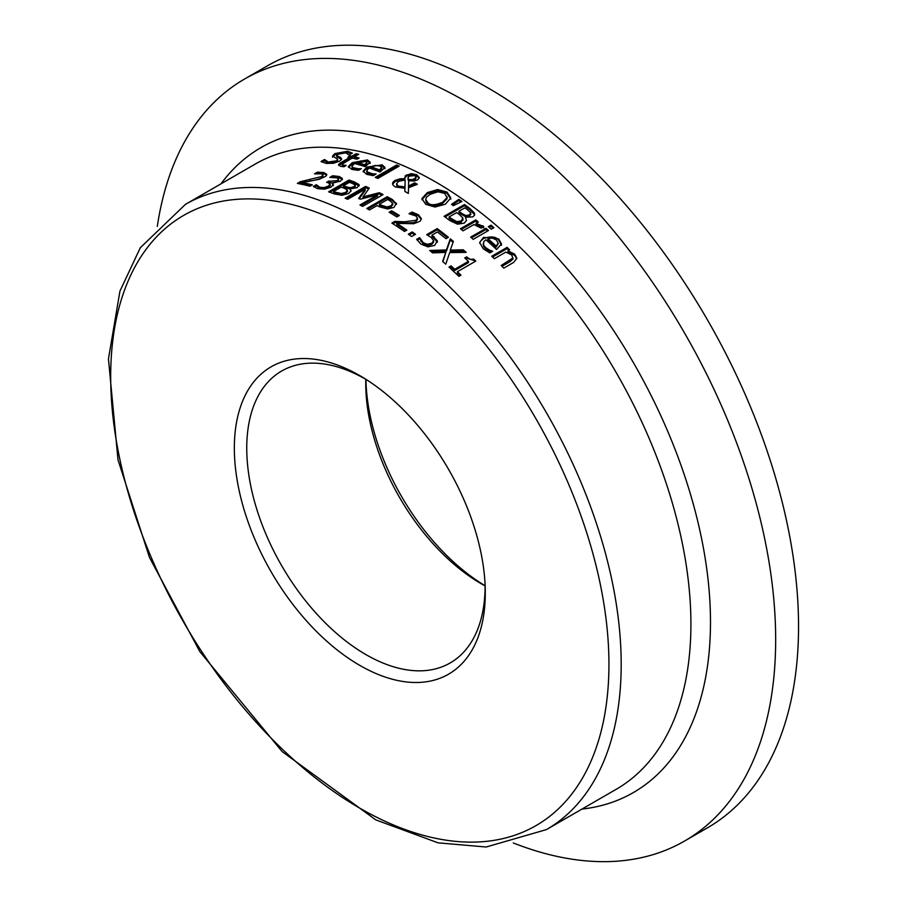 <?xml version="1.0" encoding="UTF-8"?>
<svg xmlns="http://www.w3.org/2000/svg" width="907" height="907" viewBox="0 0 907 907"><rect width="100%" height="100%" fill="white"/><g stroke="black" fill="none" stroke-linecap="round" stroke-linejoin="round"><path stroke-width="1.36" d="M457.377 271.726A360.975 208.417 60 0 1 460.994 275.172L458.908 276.374A360.975 208.417 -120 0 0 448.954 267.066L451.04 265.864A360.975 208.417 60 0 1 454.747 269.266L468.431 261.363A360.975 208.417 -120 0 0 464.724 257.962L466.595 256.874L470.257 259.368L473.658 259.119A360.975 208.417 60 0 1 475.778 261.103L457.377 271.726L457.377 272.962A359.535 207.578 60 0 1 460.189 275.637M465.54 258.71L466.595 258.11L473.658 260.354A359.535 207.578 60 0 1 474.962 261.567M449.781 267.814L451.04 267.089A359.535 207.578 60 0 1 454.747 270.49L468.431 262.599L468.431 261.363M466.595 256.874L466.595 258.11M473.658 259.119L473.658 260.354M454.747 269.266L454.747 270.49M451.04 265.864L451.04 267.089M361.156 168.634A360.975 208.417 60 0 1 361.303 168.691L358.492 170.312L351.973 169.428L348.333 166.65L352.188 162.693L367.437 159.938L370.169 162.285L365.226 166.673A360.975 208.417 -120 0 0 354.614 163.498L351.882 166.219L352.347 168.441L358.004 169.892L358.004 168.691L361.156 168.77M348.458 167.251L352.188 163.918L367.437 161.151L370.169 163.498M356.587 162.353A360.975 208.417 60 0 1 364.682 164.734L366.882 162.682L365.17 161.117L360.907 160.936L356.587 162.353L356.587 163.577A359.535 207.578 60 0 1 364.682 165.947L366.882 163.441M364.682 164.734L364.682 165.947M351.871 166.287L353.038 167.682L358.004 168.691M363.208 171.786L366.961 168.283L374.874 165.505L382.221 166.038L384.953 168.702M372.788 173.861L375.929 173.94A360.975 208.417 60 0 1 376.076 174.008L373.265 175.629L366.745 174.371L363.117 171.196L366.961 167.081L382.221 164.847L384.953 167.5L379.999 172.013A360.975 208.417 -120 0 0 369.398 168.078L367.233 169.7L366.984 171.854L372.788 173.861L372.788 175.051L367.142 173.226L366.655 170.981M379.455 169.892L379.455 171.094L381.654 168.974L381.654 167.784L379.954 166.015L375.679 165.607L371.36 166.933A360.975 208.417 60 0 1 379.455 169.892L381.688 167.534L381.654 168.487M371.36 166.933L371.36 168.146A359.535 207.578 60 0 1 379.455 171.094M336.644 155.21L336.678 156.684L341.61 159.428M332.54 157.172L334.91 154.87L347.619 152.501L351.406 153.691M322.064 162.183L324.445 160.8A359.535 207.578 60 0 1 324.649 160.822L328.3 163.271L336.27 162.104L337.665 160.686L337.472 158.997L332.54 156.049M332.54 155.981L334.91 153.6L347.619 151.254L352.37 153.136L349.127 155.006A360.975 208.417 -120 0 0 348.923 154.972L345.454 152.637L338.016 153.827L336.848 155.664L340.613 157.41L341.69 159.269L339.524 161.163L333.334 163.305L326.157 163.407L321.044 161.503L324.445 159.53A360.975 208.417 60 0 1 324.649 159.564L324.649 160.822M324.649 159.564L328.3 162.024L336.27 160.856L337.665 159.439M324.445 159.53L324.445 160.8M396.597 165.04A360.975 208.417 60 0 1 399.182 166.106L377.845 178.43A360.975 208.417 -120 0 0 375.271 177.353L396.597 165.04L396.597 166.23A359.535 207.578 60 0 1 397.98 166.797M376.473 177.851L396.597 166.23M342.29 164.088L343.492 165.165L346.066 165.391A360.975 208.417 60 0 1 346.213 165.437L343.889 166.775L340.601 166.31L338.515 164.847L339.717 163.305L349.614 157.489A360.975 208.417 -120 0 0 347.88 157.126L350.011 155.891A360.975 208.417 60 0 1 351.757 156.265L356.156 153.714A360.975 208.417 60 0 1 358.741 154.303L354.331 156.843A360.975 208.417 60 0 1 359.081 157.999L356.95 159.235A360.975 208.417 -120 0 0 352.199 158.079L342.29 164.088L342.177 165.618L344.297 166.537M354.331 156.843L354.331 158.079A359.535 207.578 60 0 1 357.607 158.85M349.444 157.455L350.011 157.126A359.535 207.578 60 0 1 351.757 157.501L356.156 154.95A359.535 207.578 60 0 1 357.211 155.188M338.764 165.459L349.614 158.725L349.614 157.489M356.156 153.714L356.156 154.95M351.757 156.265L351.757 157.501M350.011 155.891L350.011 157.126M437.673 189.529L447.004 192.046L450.824 197.964L445.394 204.166L435.088 207.045L425.723 204.336L421.914 198.61L427.344 192.59L437.673 189.529L437.673 190.708L447.004 193.225L450.824 199.143M421.914 199.789L427.344 193.769L437.673 190.708M447.072 198.758L447.14 196.932L447.072 198.758L442.571 203.44L438.047 205.367L434.362 205.878L429.646 204.993L426.211 202.454L425.644 199.517L428.093 202.987C430.553 205.515 435.383 205.265 442.571 202.25L447.072 197.579L444.668 193.418L438.013 191.774L430.179 194.313L426.596 197.125L425.644 199.517M408.105 178.543L408.343 180.697L412.05 180.788L415.372 179.348L415.848 177.636M408.343 179.518L412.05 179.609L414.737 178.6L416.007 177.012L414.93 175.675L409.42 176.037L408.105 177.364L408.66 180.765M404.987 188.112L405.134 179.983L398.57 181.366L396.506 183.894L398.388 186.071L404.987 186.933L404.987 188.112L398.388 187.261L396.926 186.173L396.506 183.906M408.513 186.105L414.68 182.84A360.975 208.417 60 0 1 417.367 184.28L408.501 187.794L408.343 193.395A360.975 208.417 -120 0 0 404.839 191.456L404.976 188.259L395.407 186.989L393.162 185.334L392.504 183.599L393.094 182.001L395.078 180.391L400.044 178.792L404.805 178.77L405.27 175.799L411.279 173.611L416.755 174.734L419.306 177.659L417.685 179.847L414.102 181.026L408.66 180.731L408.513 187.284L414.68 184.019A359.535 207.578 60 0 1 416.313 184.892M404.613 178.112L406.608 175.992L411.279 174.79L416.755 175.913L419.215 178.237M392.584 184.2L395.078 181.57L400.044 179.983L404.805 179.949L404.805 178.77M404.885 191.479L404.976 188.259M408.105 177.364L407.991 179.269M412.05 179.609L412.05 180.788M404.987 186.933L405.134 179.983M411.279 173.611L411.279 174.79M414.68 182.84L414.68 184.019M458.863 199.359A360.975 208.417 60 0 1 461.912 201.49L453.375 205.651A360.975 208.417 -120 0 0 451.516 204.358L458.863 199.359L458.863 200.549A359.535 207.578 60 0 1 460.915 201.978M452.378 204.959L458.863 200.549M465.472 217.238L466.481 220.48L464.214 223.156L457.479 224.165L449.951 220.628A360.975 208.417 -120 0 0 444.09 216.308L464.509 204.529A360.975 208.417 60 0 1 469.917 208.508L474.452 213.054L474.542 215.197L472.796 216.886L465.472 217.238L466.481 220.469M445.008 216.977L464.509 205.708A359.535 207.578 60 0 1 469.917 209.698L474.667 214.857M449.124 216.954A360.975 208.417 60 0 1 451.323 218.587L456.811 221.591L461.266 221.013L462.785 217.895L459.747 214.88A360.975 208.417 -120 0 0 456.663 212.601L449.124 216.954L449.124 218.145A359.535 207.578 60 0 1 451.323 219.777L456.811 222.793L461.266 222.204L462.785 219.097M458.931 211.286A360.975 208.417 60 0 1 462.014 213.576L465.813 215.549L469.588 214.914L470.688 212.873L467.502 209.766A360.975 208.417 -120 0 0 464.906 207.839L458.931 211.286L458.931 212.476A359.535 207.578 60 0 1 462.014 214.766L465.813 216.75L469.588 216.104L470.688 214.075M470.79 214.574L470.688 212.873M456.811 221.591L456.811 222.793M463.035 220.118L462.785 217.895M474.452 213.054L474.452 214.256M464.509 204.529L464.509 205.708M476.062 223.315L483.805 226.614L481.129 228.167A360.975 208.417 -120 0 0 480.993 228.054L473.896 224.562L463.024 230.843A360.975 208.417 -120 0 0 460.439 228.757L475.767 219.913A360.975 208.417 60 0 1 478.34 221.988L476.062 223.315L476.062 224.517L483.805 227.827M475.767 219.913L475.767 221.115A359.535 207.578 60 0 1 477.479 222.487M461.312 229.46L475.767 221.115M471.47 237.872L485.937 229.516A359.535 207.578 60 0 1 487.683 230.99M485.937 228.303A360.975 208.417 60 0 1 488.522 230.503L473.193 239.357A360.975 208.417 -120 0 0 470.62 237.146L485.937 228.303L485.937 229.516M491.004 225.14A360.975 208.417 60 0 1 493.93 227.646L491.254 229.199A360.975 208.417 -120 0 0 488.317 226.693L491.004 225.14L491.004 226.353A359.535 207.578 60 0 1 493.091 228.133M489.168 227.408L491.004 226.353M483.261 244.051L483.669 246.455L485.506 248.722L491.333 252.055M479.701 243.201L480.506 241.149L483.51 238.564C490.857 235.979 495.936 236.523 498.759 240.185L501.492 245.264M487.909 238.62A360.975 208.417 60 0 1 496.004 245.978L498.204 243.393L496.503 240.049L492.229 237.974L487.909 238.62L487.909 239.845A359.535 207.578 60 0 1 496.004 247.214L498.204 243.847M496.004 245.978L496.004 247.214M489.338 250.003L492.478 251.171A360.975 208.417 60 0 1 492.626 251.307L489.814 252.928L483.295 248.824L479.656 242.577L483.51 237.351L498.759 238.96L501.492 244.028L496.548 249.47A360.975 208.417 -120 0 0 485.937 239.765L483.771 241.636L483.522 244.924L485.506 247.498L489.338 250.003L489.338 251.239M300.274 181.74L321.429 176.616L322.994 174.892L321.316 173.849L314.661 173.872A360.975 208.417 -120 0 0 314.514 173.838L317.427 172.16L323.878 172.534L326.849 174.416L325.636 176.355L319.219 179.303L302.303 182.545A360.975 208.417 60 0 1 312.337 184.847L309.967 186.218A360.975 208.417 -120 0 0 297.371 183.407L300.274 181.74L300.274 182.976L302.303 182.613M298.981 183.724L300.274 182.976M307.28 181.695L310.115 181.139C317.665 179.541 321.441 178.441 321.429 177.84L322.994 176.23L322.994 174.892M302.303 182.545L302.303 183.781A359.535 207.578 60 0 1 310.852 185.708M317.427 172.16L317.427 173.407L323.878 173.759L326.69 175.176M507.965 250.842L514.745 254.187L516.809 258.212L513.736 262.372L503.793 268.121A360.975 208.417 -120 0 0 501.208 265.502L512.874 257.973L511.627 254.924L505.8 252.101L494.349 258.71A360.975 208.417 -120 0 0 491.764 256.228L507.092 247.373A360.975 208.417 60 0 1 509.666 249.867L507.965 250.842L507.965 252.089L514.745 255.434L516.752 258.835M492.569 256.998L507.092 248.62A359.535 207.578 60 0 1 508.861 250.332M502.002 266.295L509.949 261.715L512.874 259.232L512.897 257.939M507.092 247.373L507.092 248.62M512.874 259.232L513.011 258.586M349.014 180.04A360.975 208.417 60 0 1 354.433 181.99L358.968 184.54L357.313 187.568L349.977 188.996L351.054 190.731L348.719 193.474L341.984 195.277L334.456 193.951A360.975 208.417 -120 0 0 328.595 191.831L349.014 180.04L349.014 181.253A359.535 207.578 60 0 1 354.433 183.191L359.104 185.969M329.899 192.284L349.014 181.253M349.977 188.996L350.941 191.343M359.251 185.368L358.968 184.54L358.968 185.731M333.629 191.456A360.975 208.417 60 0 1 335.828 192.261L341.327 193.531L345.771 192.397L347.302 189.903L344.252 188.225A360.975 208.417 -120 0 0 341.179 187.103L333.629 191.456L333.629 192.658A359.535 207.578 60 0 1 335.828 193.463L341.327 194.722L345.771 193.588L347.302 191.105M347.54 191.796L347.302 189.903M341.327 193.531L341.327 194.722M343.447 185.788A360.975 208.417 60 0 1 346.519 186.921L350.329 187.726L354.104 186.649L355.193 185.017L352.018 183.293A360.975 208.417 -120 0 0 349.422 182.341L343.447 185.788L343.447 186.989A359.535 207.578 60 0 1 346.519 188.123L350.329 188.917L354.104 187.851L355.193 186.207M355.295 186.559L355.193 185.017M334.037 182.84L337.404 181.751L338.594 180.402L338.549 178.928L336.69 177.817L329.955 177.443A360.975 208.417 -120 0 0 329.785 177.398L332.688 175.731L332.688 176.944L339.275 177.727L342.415 179.722M328.039 182.715L328.912 182.216A359.535 207.578 60 0 1 329.819 182.477L331.928 182.863M314.219 187.137L316.26 185.958A359.535 207.578 60 0 1 316.452 186.014L319.876 188.509L324.116 188.781L328.413 187.296L330.205 185.459L330.159 183.996L327.801 182.647A360.975 208.417 -120 0 0 326.645 182.307L328.912 181.003L328.912 182.216M332.688 175.731L339.275 176.514L342.415 178.509L340.465 181.275L331.928 182.829L333.345 185.663M332.007 177.341L332.688 176.944M331.928 182.829L333.345 184.461L330.998 187.103L324.593 189.166L317.677 188.713L313.357 186.411L316.26 184.733L316.26 185.958M316.26 184.733A360.975 208.417 60 0 1 316.452 184.79L316.452 186.014M316.452 184.79L319.876 187.296L324.116 187.568L324.116 188.781M324.116 187.568L328.413 186.094L330.159 183.996M328.912 181.003A360.975 208.417 60 0 1 329.819 181.264L337.404 180.55L338.549 178.928M387.21 196.717L387.21 197.896A359.535 207.578 60 0 1 392.346 200.64L396.416 204.37L396.416 203.191L393.967 207.408L387.64 208.995L379.421 206.796A360.975 208.417 -120 0 0 377.119 205.549L369.5 209.936A360.975 208.417 -120 0 0 366.791 208.497L387.21 196.717A360.975 208.417 60 0 1 392.346 199.461L396.552 204.052M367.857 209.064L387.21 197.896M379.432 204.211A360.975 208.417 60 0 1 381.291 205.209L386.87 206.921L391.053 205.832L392.686 203.202L389.829 200.73A360.975 208.417 -120 0 0 387.572 199.506L379.432 204.211L379.432 205.39A359.535 207.578 60 0 1 381.291 206.388L386.87 208.1L391.053 207.011L392.686 204.381M392.776 204.903L392.686 203.202M386.87 206.921L386.87 208.1M363.004 196.921L379.296 192.703A360.975 208.417 60 0 1 383.071 194.586L362.653 206.377A360.975 208.417 -120 0 0 359.943 205.016L377.527 194.858L360.238 199.211A360.975 208.417 -120 0 0 358.582 198.44L365.272 189.166L347.676 199.313A360.975 208.417 -120 0 0 345.148 198.225L365.566 186.434A360.975 208.417 60 0 1 369.274 188.044L363.004 196.921L363.004 198.1L379.296 193.894A359.535 207.578 60 0 1 381.983 195.209M346.327 198.735L365.566 187.624A359.535 207.578 60 0 1 368.627 188.951M359.217 198.735L365.272 190.345L365.272 189.166M361.043 205.56L377.527 196.048L377.527 194.858M365.566 186.434L365.566 187.624M379.296 192.703L379.296 193.894M391.631 210.798A360.975 208.417 60 0 1 399.352 215.492L396.881 216.932A360.975 208.417 -120 0 0 389.148 212.227L391.631 210.798L391.631 211.977A359.535 207.578 60 0 1 398.377 216.07M390.157 212.828L391.631 211.977M396.824 223.371A360.975 208.417 60 0 1 406.858 230.117L404.488 231.478A360.975 208.417 -120 0 0 391.892 223.088L394.794 221.41L404.635 221.784L415.95 220.276L417.515 218.111L415.837 215.968L409.182 213.803A360.975 208.417 -120 0 0 409.034 213.712L411.948 212.034L418.399 214.732L421.37 218.621L420.088 221.251L413.739 223.723L396.824 223.371L396.824 224.551A359.535 207.578 60 0 1 405.917 230.65M410.542 214.029L411.948 213.213L418.399 215.911L421.313 219.358M392.867 223.712L394.794 222.6L404.635 222.963C412.186 222.918 415.962 222.419 415.95 221.467L417.515 219.46L417.515 218.111M411.948 212.034L411.948 213.213M394.794 221.41L394.794 222.6M412.232 231.931A360.975 208.417 60 0 1 415.508 234.289L411.608 236.546A360.975 208.417 -120 0 0 408.331 234.187L412.232 231.931L412.232 233.122A359.535 207.578 60 0 1 414.601 234.822M409.25 234.845L412.232 233.122M431.993 235.117L437.412 240.922L434.589 245.457L427.866 246.84L420.848 244.062L416.664 239.323L419.567 237.657A360.975 208.417 60 0 1 419.76 237.804L423.274 242.736L427.458 244.323L431.823 243.223L433.614 240.604L431.21 237.453L426.675 234.664L437.208 228.587A360.975 208.417 60 0 1 448.409 237.317L446.006 238.7A360.975 208.417 -120 0 0 437.435 231.977L431.993 235.117L431.993 236.308L437.435 242.226M427.741 235.242L437.208 229.788A359.535 207.578 60 0 1 447.536 237.815M417.186 240.219L419.567 238.847A359.535 207.578 60 0 1 419.76 238.995L423.274 243.926L427.458 245.514L431.823 244.425L433.637 242.09L433.614 240.604M433.614 241.16L433.614 241.806M437.208 228.587L437.208 229.788M427.458 244.323L427.458 245.514M420.871 240.094L420.871 241.285M419.76 237.804L419.76 238.995M419.567 237.657L419.567 238.847M445.802 252.429L432.605 252.872A360.975 208.417 -120 0 0 429.669 250.468L446.403 249.958L450.291 238.847A360.975 208.417 60 0 1 453.398 241.398L450.28 250.105L463.228 249.788A360.975 208.417 60 0 1 466.164 252.384L449.713 252.588L445.745 264.175A360.975 208.417 -120 0 0 442.627 261.42L445.802 252.429L442.956 261.704M463.228 249.788L463.228 251.012A359.535 207.578 60 0 1 464.803 252.395M450.28 250.105L450.28 251.318L463.228 251.012M431.086 251.624L446.403 251.171L450.291 240.049A359.535 207.578 60 0 1 453.069 242.328M446.403 249.958L446.403 251.171M450.291 238.847L450.291 240.049M513.283 842.954A439.963 254.017 -120 0 0 684.547 841.05A439.963 254.017 -120 0 0 775.666 639.65A439.963 254.017 -120 0 0 583.62 196.887A439.963 254.017 -120 0 0 244.595 79.011A439.963 254.017 -120 0 0 157.308 226.387M485.29 592.951A177.443 102.446 -120 0 0 485.222 588.258A177.443 102.446 -120 0 0 363.854 378.038A177.443 102.446 -120 0 0 234.369 444.986A177.443 102.446 -120 0 0 358.469 664.616A177.443 102.446 -120 0 0 485.29 592.951M365.816 379.319A163.453 94.373 -120 0 0 365.804 379.625A163.453 94.373 -120 0 0 484.826 585.763A163.453 94.373 -120 0 0 485.098 585.911M485.098 585.741A171.82 99.203 60 0 1 365.963 379.409M485.086 584.732A168.543 97.31 60 0 1 485.098 585.797A168.543 97.31 60 0 1 452.026 661.838A168.543 97.31 60 0 1 281.646 565.639A168.543 97.31 60 0 1 283.528 369.999A168.543 97.31 60 0 1 366.836 379.908M684.547 841.05L707.426 827.853A439.963 254.017 -120 0 0 798.545 626.442A439.963 254.017 -120 0 0 606.5 183.679A439.963 254.017 -120 0 0 267.463 65.814L244.595 79.011M354.183 168.112L354.183 169.326M367.437 159.938L367.437 161.151M352.188 162.693L352.188 163.918M366.961 167.081L366.961 168.283M382.221 164.847L382.221 166.038M368.968 173.056L368.968 174.257M347.619 151.254L347.619 152.501M337.506 156.072L337.506 157.319M340.613 157.41L340.613 158.657M334.91 153.6L334.91 154.87M336.27 160.856L336.27 162.104M328.3 162.024L328.3 163.271M343.492 165.165L343.492 166.389M341.134 162.398L341.134 163.634M447.004 192.046L447.004 193.225M427.344 192.59L427.344 193.769M442.571 202.25L442.571 203.44M414.737 178.6L414.737 179.779M398.388 186.071L398.388 187.261M416.755 174.734L416.755 175.913M406.608 174.813L406.608 175.992M400.044 178.792L400.044 179.983M395.078 180.391L395.078 181.57M462.014 213.576L462.014 214.766M465.813 215.549L465.813 216.75M469.588 214.914L469.588 216.104M451.323 218.587L451.323 219.777M461.266 221.013L461.266 222.204M469.917 208.508L469.917 209.698M482.841 225.696L482.841 226.909M485.506 247.498L485.506 248.722M498.759 238.96L498.759 240.185M483.51 237.351L483.51 238.564M310.115 179.903L310.115 181.139M321.429 176.616L321.429 177.84M322.994 175.108L322.994 176.128M323.878 172.534L323.878 173.759M514.745 254.187L514.745 255.434M509.949 260.456L509.949 261.715M354.433 181.99L354.433 183.191M345.771 192.397L345.771 193.588M335.828 192.261L335.828 193.463M354.104 186.649L354.104 187.851M350.329 187.726L350.329 188.917M346.519 186.921L346.519 188.123M319.876 187.296L319.876 188.509M328.413 186.094L328.413 187.296M329.819 181.264L329.819 182.477M337.404 180.55L337.404 181.751M339.275 176.514L339.275 177.727M392.346 199.461L392.346 200.64M391.053 205.832L391.053 207.011M381.291 205.209L381.291 206.388M418.399 214.732L418.399 215.911M417.515 218.451L417.515 219.301M415.95 220.276L415.95 221.467M404.635 221.784L404.635 222.963M433.954 236.478L433.954 237.668M431.823 243.223L431.823 244.425M423.274 242.736L423.274 243.926M621.193 664.343A360.975 208.417 -120 0 0 463.624 301.067A360.975 208.417 -120 0 0 185.459 204.358L140.29 247.747L119.939 291.136L108.455 358.911L118.012 459.872L149.474 557.442L199.789 651.532L282.122 751.563L375.793 819.883L438.024 842.83L486.152 847.013L546.433 829.599A360.975 208.417 -120 0 0 621.193 664.343M185.459 204.358L255.173 164.11A360.975 208.417 60 0 1 533.35 260.819A360.975 208.417 60 0 1 690.919 624.095A360.975 208.417 60 0 1 616.148 789.339L546.433 829.599M581.943 809.089A372.38 214.993 -120 0 0 710.487 622.1A372.38 214.993 -120 0 0 517.069 217.283A372.38 214.993 -120 0 0 220.968 183.849M608.937 664.343A352.313 203.406 60 0 1 235.253 697.721A352.313 203.406 60 0 1 235.253 199.472A352.313 203.406 60 0 1 608.937 664.343M416.007 177.069L416.007 178.26M483.204 244.652L483.204 243.439"/></g></svg>
